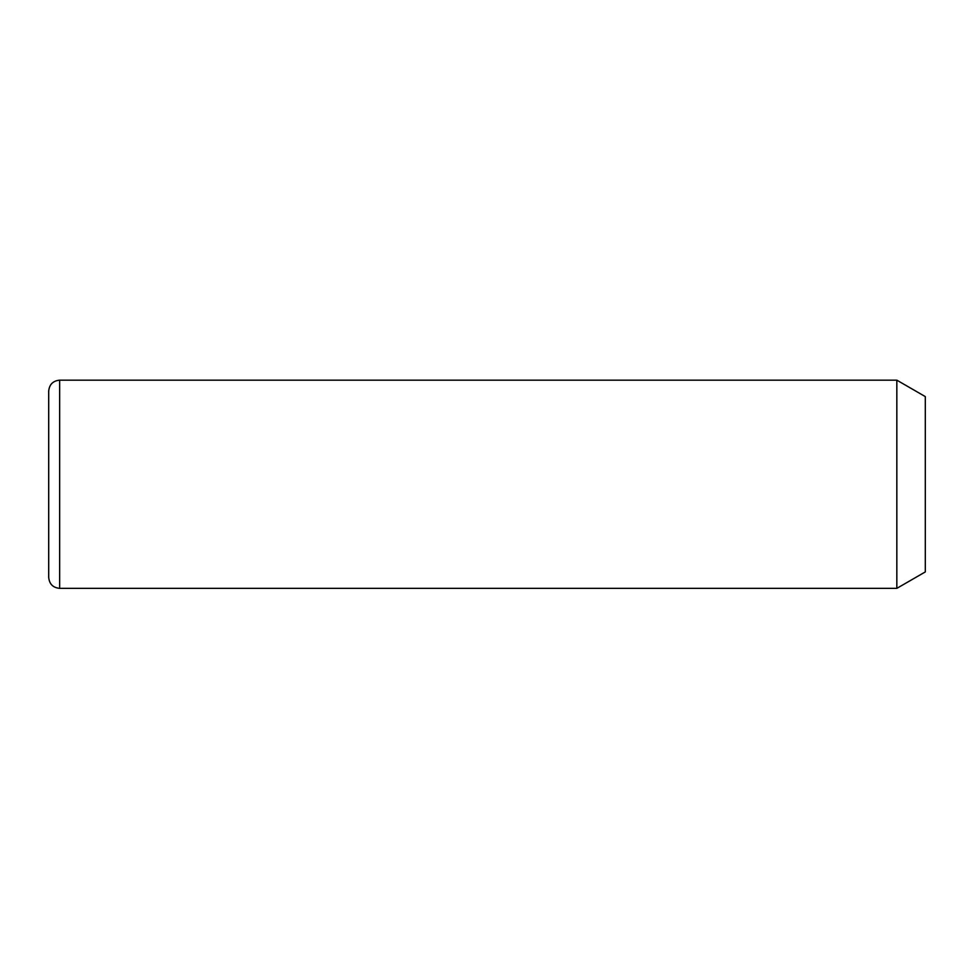 <?xml version="1.0" encoding="UTF-8"?>
<svg xmlns="http://www.w3.org/2000/svg" width="974" height="974" viewBox="0 0 974 974"><rect width="100%" height="100%" fill="white"/><g stroke="black" fill="none" stroke-linecap="round" stroke-linejoin="round"><path stroke-width="1.46" d="M896.835 380.164L925.3 396.601L925.3 571.921L896.835 588.357L896.835 380.164L59.657 380.164C52.998 380.81 49.345 384.462 48.7 391.122L48.7 577.399C49.345 584.059 52.998 587.712 59.657 588.357L59.657 380.164M896.835 588.357L59.657 588.357"/></g></svg>
